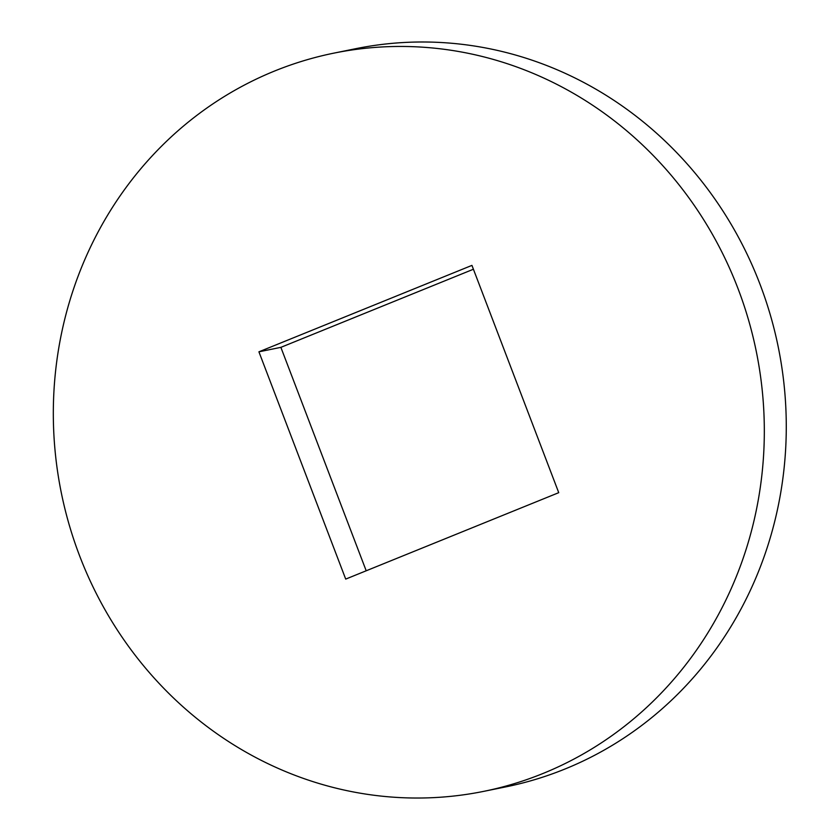 <?xml version="1.0" encoding="UTF-8"?>
<svg xmlns="http://www.w3.org/2000/svg" width="840" height="840" viewBox="0 0 840 840"><rect width="100%" height="100%" fill="white"/><g stroke="black" fill="none" stroke-linecap="round" stroke-linejoin="round"><path stroke-width="1.26" d="M79.601 555.807A376.645 354.596 78.5 0 1 333.9 53.13A376.645 354.596 78.5 0 1 756.336 351.697A376.645 354.596 78.5 0 1 483.756 791.353A376.645 354.596 78.5 0 1 79.601 555.807M333.9 53.13L355.856 48.668A376.645 354.596 78.5 0 1 778.292 347.245A376.645 354.596 78.5 0 1 505.712 786.901L483.756 791.353M473.413 269.241L280.875 347.351L366.198 570.791M258.92 351.813L345.713 579.096L558.736 492.671L471.944 265.387L258.92 351.813L280.875 347.351"/></g></svg>
